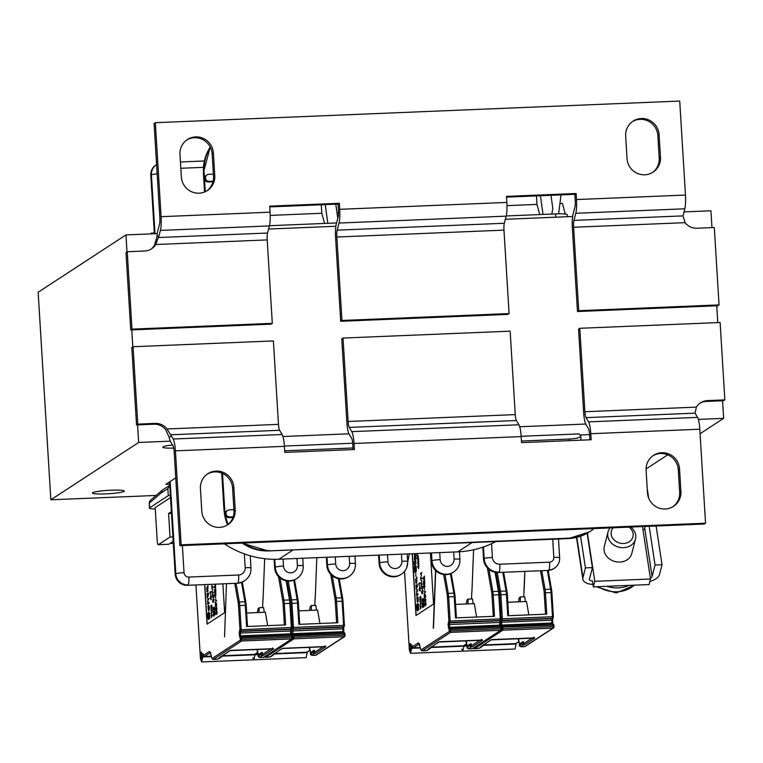 <?xml version="1.0" encoding="UTF-8"?>
<svg xmlns="http://www.w3.org/2000/svg" width="763" height="763" viewBox="0 0 763 763"><rect width="100%" height="100%" fill="white"/><g stroke="black" fill="none" stroke-linecap="round" stroke-linejoin="round"><path stroke-width="1.14" d="M173.745 448.11A15.947 1.698 -3.5 0 1 162.7 447.175A15.947 1.698 -3.5 0 1 172.581 444.991M124.045 491.41A15.947 1.698 -3.5 0 1 107.011 493.833A15.947 1.698 -3.5 0 1 92.457 493.032A15.947 1.698 -3.5 0 1 108.27 490.361A15.947 1.698 -3.5 0 1 124.293 491.076A15.947 1.698 -3.5 0 1 124.045 491.41M580.128 435.005L589.561 434.614M169.691 484.152L165.905 484.314L175.757 477.876M156.138 495.454L50.844 499.794L138.656 442.473L170.302 441.167M698.345 419.392L723.629 418.343L700.072 433.727M667.72 454.834L646.07 468.968M282.949 436.522L348.929 433.804M519.727 426.755L585.698 424.037M683.982 211.904L710.935 210.788L711.965 227.612M716.743 305.772L717.773 322.596M722.551 400.756L723.629 418.343M572.631 216.501L505.354 219.277M335.854 226.268L268.586 229.043M157.235 233.631L125.962 234.918L127.001 251.895M131.77 329.902L132.81 346.879M137.588 424.886L138.656 442.473M125.962 234.918L38.15 292.239L50.844 499.794M168.613 544.248A4.96 0.906 -92.4 0 0 168.709 544.277A4.96 0.906 -92.4 0 0 168.804 544.248L158.361 544.677A4.96 0.906 87.6 0 1 158.265 544.706A4.96 0.906 87.6 0 1 157.178 540.328L155.185 507.605L170.511 497.6M155.261 508.988A14.182 1.507 -3.5 0 1 149.386 508.129L149.319 503.132L161.107 493.012L167.841 488.625L168.27 495.654L170.378 495.53M168.27 495.654L149.605 507.834L149.319 503.132A3.548 3.453 -130.6 0 1 150.473 500.309M171.37 511.677L168.585 513.489L171.475 513.375M168.585 513.489L170.025 537.057L172.915 536.942M491.544 543.695L492.393 557.476A7.086 6.924 56.9 0 0 499.784 564.229L549.579 562.169A7.086 1.297 -92.4 0 1 548.75 570.028A11.693 11.435 -123.1 0 0 554.434 568.216L553.804 568.626A11.693 11.435 -123.1 0 1 548.12 570.438L498.334 572.488L548.12 570.438M498.334 572.488A14.182 13.858 -123.1 0 1 483.542 558.993L484.171 558.583L483.456 546.976M482.817 547.195L483.542 558.993M439.726 552.593L440.156 559.632A7.086 6.924 56.9 0 0 447.557 566.384A7.086 6.924 56.9 0 0 454.09 559.06A7.086 0.753 176.5 0 1 459.908 559.441C460.079 564.744 457.981 568.94 453.623 572.04L452.993 572.45A14.182 13.858 -123.1 0 1 431.314 561.148L431.944 560.738L431.467 552.937M430.809 552.965L431.314 561.148M387.499 554.749L387.928 561.787A7.086 6.924 56.9 0 0 395.32 568.54A7.086 6.924 56.9 0 0 401.863 561.215A7.086 0.753 176.5 0 1 407.68 561.597C407.852 566.899 405.754 571.096 401.386 574.196L400.766 574.596A14.182 13.858 -123.1 0 1 379.087 563.304L379.707 562.894L379.23 555.092M378.582 555.121L379.087 563.304M326.354 557.276L326.86 565.459A14.182 13.858 56.9 0 0 348.529 576.752L349.158 576.342C353.527 573.251 355.625 569.055 355.453 563.752A7.086 0.753 176.5 0 0 349.626 563.371A7.086 6.924 -123.1 0 1 343.092 570.686A7.086 6.924 -123.1 0 1 335.701 563.943L335.272 556.904M274.117 559.298L274.623 567.615A14.182 13.858 56.9 0 0 296.302 578.907L296.931 578.497C301.299 575.407 303.397 571.21 303.216 565.908A7.086 0.753 176.5 0 0 297.398 565.517A7.086 6.924 -123.1 0 1 290.865 572.841A7.086 6.924 -123.1 0 1 283.474 566.098L283.044 559.06M506.222 215.948L555.607 213.907A14.182 1.507 -3.5 0 1 567.252 214.68L567.376 216.711M207.031 174.851L206.029 175.509A3.548 3.462 56.9 0 0 208.185 181.995L209.186 181.336A3.548 3.462 -123.1 0 1 207.031 174.851A3.548 3.462 -123.1 0 1 208.757 174.298L213.382 174.107M212.991 181.794L208.185 181.995M204.656 191.971L203.473 172.696L204.102 172.285L205.285 191.694M222.519 473.432L224.751 509.999L224.131 510.409L221.852 473.146M204.102 172.285A42.537 41.574 -123.1 0 1 210.416 147.373M569.265 538.115L268.49 550.905L569.265 538.115A42.537 41.574 56.9 0 0 589.933 531.515A42.537 41.574 56.9 0 0 593.881 528.578M269.12 550.495A42.537 41.574 -123.1 0 1 243.464 543.037M228.166 524.362A42.537 41.574 -123.1 0 1 225.524 515.855A3.548 3.462 56.9 0 0 228.709 517.6L229.711 516.942A3.548 3.462 -123.1 0 1 227.565 510.457A3.548 3.462 -123.1 0 1 229.281 509.903L233.907 509.713M232.992 517.419L228.709 517.6M227.565 510.457L226.554 511.115A3.548 3.462 56.9 0 0 225.085 513.28A42.537 41.574 -123.1 0 1 224.751 509.999M321.28 204.78L321.805 213.278L270.207 215.404M338.534 212.591L336.979 212.658M506.975 205.638L536.99 204.408L539.737 214.565M536.465 195.91L536.99 204.408M559.928 203.454L562.407 203.359L565.297 214.041M284.38 446.05L352.697 443.236M521.148 436.283L579.117 433.899L580.786 435.997C580.347 437.619 576.542 438.639 569.379 439.049L521.444 441.024M336.569 222.939L269.453 225.714M353.002 447.976L284.666 450.79M550.981 195.309L552.841 208.661L551.802 214.06M151.484 233.869L151.436 233.116L154.326 232.992M173.306 543.332L169.996 543.466M237.188 583.266L187.393 585.316L237.188 583.266A14.182 13.858 56.9 0 0 244.074 581.063L244.704 580.653C249.062 577.572 251.161 573.375 250.989 568.063A7.086 0.753 176.5 0 0 245.171 567.672A7.086 6.924 -123.1 0 1 238.638 574.997L188.843 577.057A4.607 4.502 -123.1 0 1 184.036 572.67L182.376 545.555M170.178 481.52L175.824 573.776L175.194 574.186A11.693 11.435 56.9 0 0 187.393 585.316M175.194 574.186L169.548 481.93M154.374 233.745L150.797 175.252L151.417 174.841L155.023 233.726M157.168 173.888A7.086 0.753 -3.5 0 0 151.417 174.841A11.693 11.435 56.9 0 1 156.52 164.579L156.596 164.522A11.693 11.435 56.9 0 0 156.52 164.579L155.89 164.989A11.693 11.435 56.9 0 0 150.797 175.252M324.552 223.435L321.805 213.278M213.144 181.174L209.186 181.336M233.201 516.799L229.711 516.942M225.085 513.28A3.548 3.462 56.9 0 0 225.524 515.855M150.206 233.926L151.436 233.116M158.361 544.677L170.025 537.057M168.804 544.248L173.191 541.387M167.841 488.625L169.758 485.287M161.107 493.012L162.29 490.17L169.434 485.478M224.379 543.819A92.161 90.072 56.9 0 0 278.867 559.231L457.838 551.849A92.161 90.072 56.9 0 0 495.826 541.568M127.249 251.733L131.98 329.13L130.731 329.95L126 252.553L127.249 251.733L144.655 251.017A14.182 13.858 56.9 0 0 155.728 244.503L159.095 235.481L156.92 236.892L154.479 245.324A14.182 13.858 -123.1 0 1 150.912 249.215M156.92 236.892A14.182 2.594 87.6 0 1 157.645 231.475L159.496 224.37A7.086 1.297 -92.4 0 0 159.839 217.503L154.088 123.511L155.337 122.69L161.088 216.682A14.182 2.594 87.6 0 1 160.411 230.426L159.095 235.481M131.98 329.13L272.305 323.34L267.203 239.906A7.086 1.297 87.6 0 1 267.546 233.03L269.396 225.924A14.182 2.594 -92.4 0 0 270.073 212.19L269.701 206.144L339.344 203.273L339.716 209.32A14.182 2.594 87.6 0 1 339.03 223.054L337.179 230.159A7.086 1.297 -92.4 0 0 336.845 237.026L341.948 320.47L340.689 321.29L335.586 237.846A14.182 2.594 87.6 0 1 336.264 224.112L338.123 217.007A7.086 1.297 -92.4 0 0 338.457 210.13L338.085 204.093L269.749 206.907M130.731 329.95L271.056 324.161L272.305 323.34M575.807 213.287L684.793 208.795L683.038 215.891L685.088 222.662A14.182 13.858 56.9 0 0 696.896 228.242L714.311 227.517L719.042 304.914L717.783 305.734L577.467 311.523L572.364 228.08A14.182 2.594 87.6 0 1 573.042 214.346L574.892 207.24A7.086 1.297 -92.4 0 0 575.235 200.364L574.863 194.327L576.113 193.506L576.485 199.553A14.182 2.594 87.6 0 1 575.807 213.287L573.957 220.393A7.086 1.297 -92.4 0 0 573.614 227.26L578.716 310.703L719.042 304.914M684.793 208.795A14.182 2.594 -92.4 0 0 685.47 195.051L679.719 101.059L155.337 122.69M578.716 310.703L577.467 311.523M574.863 194.327L506.527 197.14M206.725 190.941A17.015 16.633 56.9 0 0 213.526 176.425L212.143 153.916A17.015 16.633 56.9 0 0 186.773 139.963M652.413 172.562A17.015 16.633 56.9 0 0 659.213 158.046L657.84 135.528A17.015 16.633 56.9 0 0 632.46 121.575M338.085 204.093L339.344 203.273M341.948 320.47L509.083 313.574L503.971 230.14A7.086 1.297 87.6 0 1 504.314 223.263L506.165 216.158A14.182 2.594 -92.4 0 0 506.851 202.424L506.479 196.377L576.113 193.506M181.356 176.987L179.973 154.479A17.015 16.633 -123.1 0 1 204.122 138.799A17.015 16.633 -123.1 0 1 213.402 153.096L214.775 175.614A17.015 16.633 -123.1 0 1 190.626 191.284A17.015 16.633 -123.1 0 1 181.356 176.987M627.043 158.609L625.66 136.091A17.015 16.633 -123.1 0 1 649.809 120.42A17.015 16.633 -123.1 0 1 659.089 134.708L660.472 157.226A17.015 16.633 -123.1 0 1 636.313 172.896A17.015 16.633 -123.1 0 1 627.043 158.609M340.689 321.29L507.824 314.394L509.083 313.574M699.938 403.236A14.182 13.858 -123.1 0 1 706.185 401.433L707.444 400.613A14.182 13.858 56.9 0 0 696.371 407.127L695.103 413.145L697.554 417.38L588.569 421.882A14.182 2.594 87.6 0 1 590.81 433.708L591.182 439.755L521.539 442.626L521.167 436.579A14.182 2.594 -92.4 0 0 518.926 424.753L516.379 420.518A7.086 1.297 87.6 0 1 515.254 414.605L510.151 331.161L343.026 338.057L348.128 421.491A7.086 1.297 -92.4 0 0 349.244 427.414L351.791 431.648A14.182 2.594 87.6 0 1 354.032 443.475L354.404 449.521L284.761 452.392L284.399 446.345A14.182 2.594 -92.4 0 0 282.157 434.519L279.611 430.284A7.086 1.297 87.6 0 1 278.485 424.371L273.383 340.927L133.058 346.717L137.798 424.114L155.204 423.389L153.945 424.209A14.182 13.858 -123.1 0 1 165.762 429.788L169.186 437.418L171.36 435.997L167.011 428.968A14.182 13.858 56.9 0 0 155.204 423.389M171.36 435.997L173.172 439.011A14.182 2.594 87.6 0 1 175.414 450.847L181.155 544.839L179.906 545.659L704.287 524.028L705.546 523.208L699.795 429.216A14.182 2.594 -92.4 0 0 697.554 417.38M707.444 400.613L724.85 399.898L723.591 400.718L706.185 401.433M724.85 399.898L720.119 322.501L579.794 328.29L584.897 411.724A7.086 1.297 -92.4 0 0 586.022 417.647L588.569 421.882M589.875 439.812L589.551 434.529A7.086 1.297 -92.4 0 0 588.435 428.615L585.889 424.381A14.182 2.594 87.6 0 1 583.647 412.545L578.535 329.111L579.794 328.29M153.945 424.209L136.539 424.934L137.798 424.114M179.906 545.659L174.155 451.667A7.086 1.297 -92.4 0 0 173.039 445.745L170.492 441.51A14.182 2.594 87.6 0 1 169.186 437.418M136.539 424.934L131.808 347.537L133.058 346.717M353.107 449.579L352.783 444.295A7.086 1.297 -92.4 0 0 351.657 438.382L349.111 434.147A14.182 2.594 87.6 0 1 346.869 422.311L341.767 338.877L343.026 338.057M672.861 506.756A17.015 16.633 56.9 0 0 679.652 492.24L678.278 469.731A17.015 16.633 56.9 0 0 652.899 455.778M227.164 525.144A17.015 16.633 56.9 0 0 233.964 510.628L232.591 488.11A17.015 16.633 56.9 0 0 207.212 474.157M705.546 523.208L181.155 544.839M679.528 468.911L680.911 491.42A17.015 16.633 -123.1 0 1 656.762 507.099A17.015 16.633 -123.1 0 1 647.482 492.803L646.108 470.285A17.015 16.633 -123.1 0 1 670.257 454.614A17.015 16.633 -123.1 0 1 679.528 468.911L678.278 469.731M233.84 487.29L235.214 509.808A17.015 16.633 -123.1 0 1 211.065 525.478A17.015 16.633 -123.1 0 1 201.794 511.191L200.411 488.673A17.015 16.633 -123.1 0 1 224.56 473.003A17.015 16.633 -123.1 0 1 233.84 487.29L232.591 488.11M635.474 539.145L631.774 553.528A14.182 11.922 -165.6 0 1 617.467 561.978A14.182 11.922 -165.6 0 1 604.115 550.571A14.182 11.922 -165.6 0 1 604.306 546.47L608.006 532.088A14.182 11.922 14.4 0 0 617.515 546.794A14.182 11.922 14.4 0 0 635.474 539.145A14.182 11.922 14.4 0 0 630.772 527.061M642.494 526.575L650.496 579.003L594.787 581.301L587.424 533.079M594.787 581.301L593.356 586.871L649.065 584.572L650.496 579.003M593.356 586.871L592.431 580.843A3.548 1.803 171.3 0 1 589.408 579.518A3.548 1.803 171.3 0 1 589.427 579.127L592.393 567.615L587.148 533.242M648.664 498.105L647.234 488.701M656.123 526.012L662.026 564.744L659.547 574.396A14.182 7.22 -8.7 0 1 649.876 581.435M650.353 578.077A3.548 1.803 171.3 0 0 652.107 576.542L644.745 528.301A3.548 1.803 -8.7 0 1 642.999 529.837M644.745 528.301L645.212 526.46M592.975 584.42A14.182 7.22 -8.7 0 1 582.856 579.127A14.182 7.22 -8.7 0 1 582.942 577.562L576.809 537.371M649.16 526.298L655.064 565.03L652.107 576.542M662.026 564.744L655.064 565.03M592.393 567.615L585.421 567.901L582.942 577.562M585.421 567.901L580.595 536.236M629.027 527.128A11.13 9.366 -165.6 0 1 630.858 540.442A11.13 9.366 -165.6 0 1 615.493 541.081A11.13 9.366 -165.6 0 1 613.261 527.777M610.219 527.91A14.182 11.922 14.4 0 0 608.006 532.088M606.757 586.318A28.355 23.844 14.4 0 0 629.008 585.402M523.676 596.819L524.076 589.952M520.156 601.74L520.395 596.952L524.744 596.771L525.373 601.53M507.805 602.255L526.499 601.482L528.854 614.873M518.468 601.807L519.298 597.667L520.395 596.952M467.204 646.023L463.894 646.156A9.929 1.812 -92.4 0 0 463.847 645.717A9.929 1.812 -92.4 0 1 463.904 646.147L462.817 651.163L461.749 649.084M430.828 647.52L463.894 646.156L462.817 651.163L515.044 649.008L516.122 644.029L483.065 645.364M467.099 645.632L464.657 645.221M518.869 641.778L515.769 643.629L483.399 644.964M545.516 614.186L544.219 592.975L545.45 592.803L546.756 614.139L507.757 615.751L506.451 594.415A7.086 1.297 -92.4 0 0 506.069 591.001A1.059 0.62 -10 0 1 506.985 591.592A6.028 1.097 -92.4 0 1 507.309 594.453L508.606 615.712M518.535 639.899L518.201 639.48L519.813 638.431M523.666 643.6L523.542 644.773L524.772 644.611A1.059 1.04 -123.1 0 1 523.666 643.6L532.374 637.916M523.351 641.607A1.421 1.383 56.9 0 0 522.665 641.826L523.37 641.597L523.599 642.541M534.148 637.887A1.059 1.04 -123.1 0 0 534.787 638.078L490.914 639.88A1.059 1.04 -123.1 0 0 491.353 639.766L516.847 638.717M481.882 645.946L481.758 646.499A1.421 1.383 56.9 0 0 483.065 645.174M404.543 571.353L409.283 648.798A9.929 1.812 -92.4 0 0 409.378 650.133L410.589 653.319L462.817 651.163M409.502 643.896L410.294 643.381L410.551 645.345A7.802 1.421 87.6 0 1 411.276 648.598L410.504 651.192L409.741 649.599A7.802 1.421 87.6 0 1 409.655 648.55L409.502 643.896L410.351 643.858M435.749 570.695L433.279 628.378L435.539 570.495M471.448 598.965L471.839 592.107M467.929 603.895L468.167 599.108L472.516 598.926L473.146 603.676M455.568 604.401L474.271 603.638L476.627 617.029M466.231 603.962L467.07 599.823L468.167 599.108M420.194 647.959L411.667 648.312A9.929 1.812 -92.4 0 0 411.495 647.024L411.753 644.773L412.22 646.881L418.191 642.98A8.155 1.488 87.6 0 1 419.354 644.687L420.384 648.502A6.028 1.097 -92.4 0 0 421.252 649.771L449.455 631.354L448.062 624.582L448.902 621.111L447.423 596.962A6.028 1.097 -92.4 0 0 447.099 594.062L443.656 574.529M409.302 553.852L406.641 567.844M411.667 648.34L410.589 653.319M412.211 553.728L415.988 615.522L433.546 604.058L430.427 552.984M410.647 645.612L409.617 645.651M420.089 647.568L413.393 647.844L412.22 646.881M466.632 643.934L463.542 645.784L431.171 647.119M493.289 616.342L491.992 595.121L493.222 594.959L494.529 616.294L455.53 617.896L454.223 596.571A7.086 1.297 -92.4 0 0 453.842 593.156A1.059 0.62 -10 0 1 454.758 593.748A6.028 1.097 -92.4 0 1 455.082 596.609L456.379 617.868M466.307 642.055L465.974 641.635L467.576 640.586M471.439 645.756L471.315 646.929L472.545 646.766A1.059 1.04 -123.1 0 1 471.439 645.756L480.146 640.071M467.671 645.784L467.051 647.034A1.421 1.383 -123.1 0 1 467.662 645.794L470.428 643.982A1.421 1.383 56.9 0 1 471.124 643.762L471.372 644.697M481.911 640.043A1.059 1.04 -123.1 0 0 482.559 640.224L438.687 642.036A1.059 1.04 -123.1 0 0 439.116 641.921L441.167 641.673M429.655 648.102L429.531 648.655A1.421 1.383 56.9 0 0 430.837 647.329M412.344 553.728L416.121 615.436M417.561 602.236L418.277 600.758L418.114 597.572L417.371 596.504L416.856 597.582L417.39 602.169L418.2 598.249M416.569 595.569L417.99 594.73L417.933 593.852L416.77 594.158L416.646 591.497L417.599 590.686L417.542 589.809L416.789 590.304L416.569 595.569L417.847 594.73L417.79 593.852M416.989 594.377L416.732 591.888L417.743 590.686L417.542 589.809M416.178 589.236L417.332 586.737L417.361 584.525L416.197 586.852L415.921 585.021L416.178 589.236L417.227 584.534M416.331 586.757L416.083 584.916M416.636 583.085L416.913 577.143L415.616 579.365L415.883 583.027L416.007 578.926L416.76 583.008L416.77 577.143M416.073 583.457L415.883 579.003M415.806 576.313L415.854 573.719M415.206 572.679L416.274 571.516L416.226 566.613L415.549 565.326L416.035 569.942L415.139 571.621L414.624 565.927L414.28 567.796L414.814 572.384L415.997 571.983L416.178 567.472L415.549 565.326M415.206 571.582L414.624 565.927M414.061 564.83L416.083 563.599L415.892 562.722L414.004 563.952L414.061 564.83L415.94 563.599L415.892 562.722M414.519 562.15L415.94 561.31L415.749 560.433L414.471 561.272L414.519 562.15L415.806 561.31L415.749 560.433M414.385 559.861L416.445 558.602L416.388 557.724L415.368 558.306L415.368 554.835L414.519 553.919L414.385 559.861L416.302 558.611L416.255 557.734M415.539 558.192L415.501 554.825L414.843 553.709M420.031 597.61L419.793 599.661L420.518 596.914L420.671 599.89L420.756 596.761L420.279 596.676L420.089 599.375L419.86 597.048M419.946 599.375L419.898 597.62M420.671 599.89L421.081 598.326L420.508 596.323M420.041 600.004L420.566 596.99M420.06 588.101L419.707 587.338L419.078 589.332L420.108 591.048L419.869 587.233M419.946 591.153L420.299 587.939M419.879 586.432L419.173 585.316M418.992 584.639L420.127 582.789L418.734 583.619L418.992 584.639L419.984 582.798M422.673 593.318L422.578 590.448L421.758 591.087L421.643 592.803L422.301 593.566L422.53 590.943L422.75 593.185L422.444 590.457M422.073 593.9L422.464 590.915M422.206 589.78L422.721 586.795L422.206 587.043L422.149 586.165L421.329 587.615L422.368 589.685L422.578 586.795M422.34 586.957L422.149 586.165M421.233 586.032L421.205 583.304L422.425 584.334L421.033 582.865L421.233 586.032L421.348 583.428M422.425 584.334L421.166 582.779M421.662 581.73L421.72 580.414M420.871 580.233L420.842 577.505L422.073 578.535L420.68 577.066L420.871 580.233L420.995 577.629M422.073 578.535L420.814 576.981M421.3 575.922L421.367 574.606M417.542 610.848L418.61 609.685L418.563 604.782L417.886 603.495L418.372 608.111L417.475 609.79L416.96 604.096L416.617 605.965L417.151 610.553L418.334 610.152L418.515 605.641L417.886 603.495M417.533 609.751L416.96 604.096M413.918 562.541L414.071 561.53M420.432 606.785L420.423 608.969L420.327 607.443L421.414 606.137L420.299 606.871L420.203 605.345M420.289 609.055L421.414 606.137M420.022 604.668L421.414 603.848L420.585 603.018L421.062 600.424L420.423 602.627L419.812 601.244L420.604 603.695L420.022 604.668L421.243 603.285M420.48 602.436L419.812 601.244M420.928 603.485L421.062 600.424M422.549 607.577L423.942 606.757L423.77 606.232L422.549 607.577L423.77 606.232M422.473 606.347L423.866 605.526L423.532 602.36L423.532 605.107L423.103 605.383L422.807 603.209L422.597 605.717L422.282 603.18L422.473 606.347L423.723 605.526L423.532 602.36M422.731 605.631L422.435 603.075M423.236 605.297L422.969 603.104M423.236 598.43L423.026 601.416L422.425 601.53L422.13 599.441L422.664 602.198L423.436 599.031L423.427 601.511L422.664 602.198M422.664 601.654L422.349 598.841M425.125 605.812L425.983 603.972L425.687 602.417L425.268 603.247L424.934 602.818L424.772 605.126L425.125 605.812L425.468 605.326M425.659 605.545L426.116 603.962L425.544 602.331M425.077 601.902L425.754 601.187L425.697 598.936L424.886 598.736L424.466 600.109L424.733 601.759L425.439 601.578L425.401 598.573M424.838 598.039L425.582 597L425.458 595.064L424.648 594.873L424.228 596.237L424.495 597.896L425.21 597.706L425.163 594.711M424.094 594.501L425.363 591.563L423.875 590.982L425.086 592.021L424.094 594.501L425.268 592.269L425.22 591.563L423.875 590.982M424.772 589.665L424.075 588.664M424.667 587.539L424.695 584.401L423.713 585.049L423.618 586.671L423.999 587.882L423.77 585.564L424.285 586.327L424.505 584.811L424.743 587.396L424.476 584.372M424.18 586.394L424.552 584.859M423.999 587.882L423.97 585.364M424.59 583.561L424.667 580.309L424.552 582.865L423.732 580.92L423.36 582.446L423.646 584L423.656 581.435L424.724 583.476L424.533 580.309M423.761 584.019L423.732 581.501M424.524 582.436L423.627 580.901M424.486 579.603L424.409 576.084L423.103 578.316L423.15 579.022L424.486 579.603L424.276 576.094M418 562.102L418.744 560.214L417.79 561.444L417.971 564.296L418.82 563.743L418 563.084L418.725 562.217L417.914 561.558L418.61 560.214M418.238 563.628L418.696 561.74M417.971 564.296L418.792 563.266M417.437 556.046L417.542 554.415L417.409 555.693L417.008 554.72L416.817 555.483L416.96 556.256L416.97 554.978L417.504 555.998L417.399 554.415M416.903 555.111L417.018 556.265M417.39 555.273L416.951 554.711M417.704 560.013L418.696 559.451L417.8 559.26L418.467 557.934L417.647 557.276L418.343 555.931L417.704 556.351L417.704 560.013L418.534 558.974M417.733 557.81L418.343 555.931M417.971 559.346L418.439 557.457M418.687 565.612L418.334 564.849L417.704 566.852L418.725 568.559L418.496 564.744M418.572 568.664L418.925 565.459M420.709 574.301L421.844 572.546L420.451 573.366L420.918 574.167L421.71 572.546M417.561 601.32L417.504 597.419M416.741 582.102L416.445 578.726M414.872 558.63L414.91 554.663M419.879 590.133L419.812 588.941M421.996 591.373L422.034 593.28L421.939 591.239M421.987 593.404L421.863 591.382M425.725 605.021L425.62 602.846M425.163 605.269L425.086 603.314M425.125 599.041L425.592 600.376L424.905 601.463L424.781 599.356L425.296 599.031L425.039 601.454M424.81 597.582L424.543 595.932L425.029 595.169L425.306 595.626L425.029 597.458L424.371 596.237L425.048 595.15M423.999 578.85L423.37 578.592L423.923 577.562M418.505 567.653L418.429 566.461M422.149 588.855L422.082 587.758M418.067 598.249L417.371 596.504M417.971 599.413L417.666 601.254L417.084 600.719L417.428 597.391L417.971 599.413M415.272 558.011L414.767 558.697L414.433 557.267L414.853 554.615L415.272 558.011M419.898 590.486L419.297 589.189L419.803 588.864L419.898 590.486M418.525 567.996L417.924 566.709L418.429 566.375L418.525 567.996M422.168 589.17L421.567 588.006L422.082 587.672L422.168 589.17M425.84 603.972L425.716 605.059L425.43 604.601L425.573 602.77L425.84 603.972M424.829 604.258L425.21 603.647L425.096 605.374L424.972 604.258M423.236 578.602L423.904 577.333L423.999 578.917L423.37 578.592M314.757 605.431L315.157 598.564M311.237 610.362L311.476 605.564L315.825 605.383L316.454 610.142M298.886 610.867L317.58 610.095L319.935 623.495M309.549 610.429L310.379 606.28L311.476 605.564M258.285 654.635L254.976 654.778L253.898 659.785L252.83 657.696M274.146 653.986L307.203 652.623A9.929 1.812 -92.4 0 0 307.155 652.184M307.203 652.651L306.125 657.63L253.898 659.785L254.976 654.807L221.919 656.142M258.18 654.253L255.739 653.843M309.95 650.391L306.85 652.241L274.48 653.576M336.597 622.808L335.3 601.587L336.531 601.425L337.837 622.751L298.838 624.363L297.532 603.028A7.086 1.297 -92.4 0 0 297.15 599.623A1.059 0.62 -10 0 1 298.066 600.214A6.028 1.097 -92.4 0 1 298.39 603.066M309.616 648.521L309.282 648.102L310.894 647.053M314.747 652.212L314.623 653.395L315.863 653.223A1.059 1.04 -123.1 0 1 314.747 652.212L323.455 646.528M314.432 650.229A1.421 1.383 56.9 0 0 313.746 650.448L314.451 650.219L314.68 651.163M325.229 646.499A1.059 1.04 -123.1 0 0 325.868 646.69L281.995 648.502A1.059 1.04 -123.1 0 0 282.434 648.388M272.973 654.568L272.839 655.112A1.421 1.383 56.9 0 0 274.155 653.796M195.938 584.963L200.364 657.42A9.929 1.812 -92.4 0 0 200.469 658.746L201.67 661.941L253.898 659.785M200.593 652.518L201.375 652.003L201.632 653.967A7.802 1.421 87.6 0 1 202.357 657.21L201.585 659.814L200.822 658.221A7.802 1.421 87.6 0 1 200.745 657.172L200.593 652.518L201.442 652.479M224.551 636.867L226.449 583.705M262.529 607.586L262.93 600.719M259.01 612.517L259.248 607.72L263.597 607.539L264.227 612.298M246.659 613.023L265.352 612.25L267.708 625.65M257.322 612.584L258.152 608.435L259.248 607.72M202.758 656.914A9.929 1.812 -92.4 0 0 202.577 655.636L202.834 653.386L203.301 655.493L209.272 651.602A8.155 1.488 87.6 0 1 210.435 653.309L211.475 657.124A6.028 1.097 -92.4 0 0 212.333 658.383L240.545 639.976L239.153 633.195L239.983 629.733L238.504 605.584A6.028 1.097 -92.4 0 0 238.18 602.684L234.775 583.361M211.275 656.581L202.748 656.924L201.67 661.941M204.656 584.601L207.069 624.134L224.637 612.67L222.872 583.857M201.728 654.225L200.698 654.273M211.17 656.19L204.484 656.466L203.301 655.493M257.722 652.546L254.623 654.396L222.252 655.732M284.37 624.964L283.073 603.743L284.303 603.581L285.61 624.907L246.611 626.518L245.304 605.183A7.086 1.297 -92.4 0 0 244.923 601.778A1.059 0.62 -10 0 1 245.839 602.369A6.028 1.097 -92.4 0 1 246.163 605.221M257.389 650.677L257.055 650.257L258.667 649.208M262.52 654.368L262.396 655.551L263.626 655.379A1.059 1.04 -123.1 0 1 262.52 654.368L271.227 648.684M258.142 655.684L258.123 655.665A1.421 1.383 -123.1 0 1 258.743 654.416L261.518 652.603A1.421 1.383 56.9 0 1 262.205 652.384L262.453 653.309M273.001 648.655A1.059 1.04 -123.1 0 0 273.64 648.846L229.768 650.658A1.059 1.04 -123.1 0 0 230.207 650.543L232.248 650.286M220.736 656.724L220.612 657.267A1.421 1.383 56.9 0 0 221.919 655.951M204.789 584.601L207.202 624.048M208.642 610.858L209.358 609.379L209.205 606.184L208.595 605.116L207.937 606.194L208.471 610.791L209.281 606.862M207.65 604.191L209.072 603.342L209.014 602.465L207.851 602.77L207.736 600.109L208.68 599.308L208.633 598.43L207.87 598.926L207.65 604.191L208.928 603.352L208.881 602.474M208.07 602.999L207.813 600.51L208.824 599.298L208.633 598.43M207.259 597.858L208.413 595.359L208.442 593.147L207.278 595.464L207.002 593.633L207.259 597.858L208.309 593.147M207.412 595.378L207.164 593.528M207.717 591.707L207.994 585.755L206.697 587.977L206.964 591.649L207.088 587.539L207.841 591.63L207.851 585.765M207.154 592.069L207.097 587.653M211.027 607.987L210.941 605.669L211.008 608.597L211.523 605.584L211.752 608.502L212.019 606.947L211.456 605.03L211.027 607.987L210.941 605.669M211.752 608.502L212.162 606.938L211.589 604.945M211.122 608.616L211.656 605.612M211.141 596.714L210.788 595.951L210.168 597.954L211.189 599.661L210.95 595.855M211.027 599.766L211.389 596.561M210.96 595.054L210.254 593.929M210.073 593.252L211.208 591.411L209.815 592.231L210.283 593.118L211.074 591.411M213.754 601.94L213.669 599.069L212.839 599.699L212.724 601.425L213.382 602.179L213.526 599.527L213.831 601.797L213.526 599.069M213.154 602.512L213.545 599.537M213.287 598.402L213.802 595.407L213.287 595.655L213.239 594.778L212.41 596.237L213.449 598.297L213.659 595.417M213.421 595.569L213.239 594.778M212.314 594.654L212.286 591.926L213.516 592.956L212.114 591.487L212.314 594.654L212.429 592.05M213.516 592.956L212.248 591.401M212.743 590.343L212.801 589.026M211.961 588.845L211.933 586.118L213.154 587.148L211.761 585.679L211.961 588.845L212.076 586.242M213.154 587.148L211.895 585.593M208.623 619.461L209.691 618.307L209.644 613.395L208.967 612.107L209.453 616.723L208.557 618.411L208.041 612.708L207.698 614.577L208.232 619.175L209.415 618.764L209.596 614.253L208.967 612.107M208.623 618.373L208.041 612.708M211.513 615.398L211.504 617.582L211.408 616.065L212.496 614.759L211.38 615.493L211.284 613.967M211.37 617.668L212.496 614.759M211.103 613.29L212.467 611.897L211.666 611.63L212.152 609.036L211.504 611.239L210.893 609.856L211.685 612.317L211.103 613.29L212.324 611.897M211.561 611.049L210.893 609.856M212.009 612.107L212.152 609.036M213.63 616.199L214.851 614.854M213.554 614.968L214.947 614.139L214.613 610.982L214.193 614.005L214.05 611.716L213.678 614.339L213.363 611.802L213.554 614.968L214.813 614.148L214.613 610.982M213.821 614.244L213.526 611.697M214.327 613.919L214.05 611.716M214.317 607.052L214.117 610.028L213.506 610.152L213.211 608.054L213.745 610.82L214.527 607.653L214.508 610.133L213.745 610.82M213.602 610.276L213.43 607.462M216.206 614.425L217.064 612.584L216.768 611.039L216.349 611.859L216.024 611.44L215.853 613.738L216.206 614.425L216.558 613.948M216.74 614.167L217.197 612.584L216.625 610.944M216.158 610.524L216.902 609.484L216.778 607.548L215.967 607.358L215.547 608.731L215.815 610.381L216.53 610.19L216.482 607.195M215.919 606.652L216.663 605.612L216.549 603.676L215.729 603.485L215.309 604.859L215.576 606.509L216.291 606.318L216.244 603.323M215.176 603.113L216.444 600.176L214.966 599.594L216.167 600.643L215.176 603.113L216.349 600.891L216.301 600.185L214.966 599.594M215.853 598.287L215.156 597.276M215.748 596.161L215.786 593.023L214.794 593.671L214.699 595.293L215.08 596.504L214.851 594.177L215.376 594.94L215.586 593.433L215.824 596.017L215.557 592.994M215.261 595.006L215.643 593.48M215.08 596.504L215.052 593.986M215.671 592.183L215.757 588.922L215.633 591.478L214.823 589.541L214.441 591.067L214.727 592.613L214.737 590.047L215.805 592.098L215.614 588.931M214.842 592.632L214.813 590.114M215.605 591.058L214.708 589.522M215.576 588.225L215.5 584.706L214.184 586.938L214.231 587.634L215.576 588.225L215.357 584.706M208.642 609.942L208.585 606.041M207.822 590.724L207.536 587.338M210.96 598.755L210.893 597.563M213.087 599.995L213.115 601.893L213.02 599.861M213.068 602.026L212.944 600.004M216.806 613.643L216.578 611.44M216.244 613.891L216.167 611.936M216.206 607.653L216.673 608.998L215.996 610.085L215.862 607.968L216.368 607.644L216.129 610.066M215.967 603.791L216.434 605.126L215.757 606.213L215.624 604.105L216.129 603.771L215.891 606.203M215.08 587.472L214.46 587.205L215.004 586.184M213.23 597.477L213.163 596.37M209.148 606.871L208.452 605.126M209.052 608.025L208.747 609.875L208.175 609.332L208.509 606.003L209.052 608.025M210.989 599.098L210.378 597.81L210.884 597.477L210.989 599.098M213.249 597.782L212.658 596.618L213.163 596.294L213.249 597.782M215.91 612.88L216.291 612.269L216.177 613.986L216.053 612.87M214.317 587.214L214.985 585.955L215.09 587.539L214.46 587.205M549.579 562.169A4.607 4.502 56.9 0 0 553.824 557.41L552.708 539.222M296.969 558.487L297.398 565.517M349.196 556.332L349.626 563.371M401.863 561.215L401.424 554.176M454.09 559.06L453.661 552.021M242.31 543.084A42.537 41.574 -123.1 0 0 268.49 550.905A7.086 1.297 87.6 0 1 268.357 550.953L568.502 538.573A7.086 1.297 87.6 0 0 568.635 538.525A42.537 41.574 56.9 0 0 589.303 531.925L589.933 531.515M555.807 217.188L555.607 213.907M569.475 440.652L569.379 439.049M543.018 214.422L540.423 195.748M401.386 574.196A14.182 13.858 -123.1 0 1 379.707 562.894A7.086 0.753 -3.5 0 1 387.928 561.787M453.623 572.04A14.182 13.858 -123.1 0 1 431.944 560.738A7.086 0.753 -3.5 0 1 440.156 559.632M499.784 564.229A7.086 1.297 -92.4 0 1 498.954 572.078A14.182 13.858 -123.1 0 1 484.171 558.583A7.086 0.753 -3.5 0 1 492.393 557.476M558.487 538.983L559.641 557.801A7.086 0.753 176.5 0 0 553.824 557.41M180.821 168.28L203.378 167.355M244.332 553.89L245.171 567.672M227.574 524.839A42.537 41.574 -123.1 0 1 224.131 510.409A7.086 0.753 176.5 0 0 224.017 510.561L227.441 524.934M204.532 192.018L203.359 172.839A7.086 0.753 176.5 0 1 203.473 172.696A42.537 41.574 -123.1 0 1 210.254 147.059M325.238 204.618L327.832 223.301M327.003 557.248L327.48 565.049L326.86 565.459M274.766 559.308L275.252 567.205L274.623 567.615M184.036 572.67A7.086 0.753 -3.5 0 0 175.824 573.776A11.693 11.435 56.9 0 0 188.022 584.906A7.086 1.297 -92.4 0 0 188.843 577.057M335.701 563.943A7.086 0.753 -3.5 0 0 327.48 565.049A14.182 13.858 56.9 0 0 349.158 576.342M283.474 566.098A7.086 0.753 -3.5 0 0 275.252 567.205A14.182 13.858 56.9 0 0 296.931 578.497M238.638 574.997A7.086 1.297 -92.4 0 1 237.808 582.856A14.182 13.858 56.9 0 0 244.704 580.653M278.867 559.231L293.116 549.932M472.087 542.55L457.838 551.849M267.546 233.03L158.466 237.531M160.411 230.426L269.396 225.924M155.728 244.503L267.203 239.906M685.088 222.662L573.614 227.26M683.038 215.891L573.957 220.393M504.314 223.263L337.179 230.159M336.845 237.026L503.971 230.14M685.47 195.051L576.485 199.553M270.073 212.19L161.088 216.682M506.851 202.424L339.716 209.32M339.03 223.054L506.165 216.158M213.526 176.425L214.775 175.614M212.143 153.916L213.402 153.096M657.84 135.528L659.089 134.708M659.213 158.046L660.472 157.226M586.022 417.647L695.103 413.145M696.371 407.127L584.897 411.724M167.011 428.968L278.485 424.371M170.531 434.786L279.611 430.284M282.157 434.519L173.172 439.011M349.244 427.414L516.379 420.518M515.254 414.605L348.128 421.491M175.414 450.847L284.399 446.345M590.81 433.708L699.795 429.216M354.032 443.475L521.167 436.579M518.926 424.753L351.791 431.648M679.652 492.24L680.911 491.42M233.964 510.628L235.214 509.808M634.263 585.183A28.078 23.615 -165.6 0 1 605.088 590.009A28.078 23.615 -165.6 0 1 598.135 586.68M544.219 592.975A6.028 1.097 -92.4 0 0 543.895 590.076L540.49 570.753M524.877 571.392L524.238 587.768A8.155 1.488 87.6 0 1 523.895 591.039M506.937 591.325L503.58 572.279M553.356 616.762L551.897 592.632A6.028 1.097 87.6 0 0 551.554 589.761A1.059 0.62 170 0 0 551.554 589.618L548.177 570.438L551.506 589.484M547.348 570.466L550.638 589.17A7.086 1.297 87.6 0 1 551.02 592.574L545.45 592.803A7.086 1.297 -92.4 0 0 545.068 589.398L550.638 589.17A1.059 0.62 170 0 1 551.554 589.618L553.318 617.191A1.059 1.04 -123.1 0 1 552.336 618.297L551.668 620.195L551.973 623.943M552.565 618.259L552.517 620.233M552.641 618.135L552.698 623.047M501.911 626.232L501.529 622.255L551.668 620.195L552.536 620.252L552.774 623.915M552.736 623.924A1.059 1.04 56.9 0 1 553.785 624.935L553.871 625.202M449.502 630.963L500.871 628.731L500.709 630.295A1.059 1.04 -123.1 0 0 501.692 629.198L502.96 628.636L502.569 625.984L552.708 623.915L553.013 625.164L553.89 625.221L553.957 626.614M501.568 626.852A1.059 1.04 -123.1 0 1 502.025 626.156L552.708 623.915L553.89 625.221L553.919 627.043A1.059 1.04 -123.1 0 1 552.937 628.14L524.725 646.557A7.086 1.297 87.6 0 1 524.591 646.604L525.249 646.395A1.059 1.04 -123.1 0 1 524.725 646.557L521.596 646.681A1.059 1.04 -123.1 0 1 521.091 646.576M465.63 645.689L466.889 644.869M473.441 648.264L474.452 648.674A7.086 1.297 -92.4 0 0 474.586 648.626L502.798 630.209L502.96 628.636L553.099 626.576L552.937 628.14L502.798 630.209A1.059 1.04 56.9 0 1 501.711 629.38M473.651 648.13A1.059 1.04 56.9 0 0 474.586 648.626L479.002 648.302L490.914 639.88M500.414 620.29L500.547 626.07A1.059 1.04 56.9 0 1 501.558 627.091L553.013 625.164L553.099 626.576L553.976 626.633L553.452 627.978L525.249 646.395M501.425 626.557A1.059 1.04 -123.1 0 1 501.52 626.48L502.025 626.156A1.059 1.04 -123.1 0 1 502.54 625.994L502.569 625.984M499.651 594.768A6.028 1.097 87.6 0 0 499.326 591.916A1.059 0.62 170 0 0 499.326 591.773L501.081 619.346A1.059 1.04 -123.1 0 1 500.108 620.443L499.612 625.164L551.84 623.009L552.717 623.066L552.965 624.668M500.461 625.202L500.299 622.427L501.529 622.255L502.359 618.793L500.881 594.644A7.086 1.297 -92.4 0 0 500.499 591.239L497.199 572.488M500.747 620.185A1.059 1.04 56.9 0 0 501.692 620.691L551.83 618.621A1.059 1.04 -123.1 0 0 552.345 618.459L553.375 616.781L552.498 616.723L552.336 618.297L502.197 620.357A1.059 1.04 56.9 0 1 501.11 619.527M449.684 628.388L449.464 622.846L499.603 620.777A1.059 1.04 -123.1 0 0 500.118 620.615L501.138 618.936L502.359 618.793L552.498 616.723L551.02 592.574L551.897 592.632M501.119 618.917L499.651 594.806L507.309 594.491M499.336 591.85A1.059 0.62 -10 0 1 500.499 591.239L506.069 591.001L502.779 572.307M543.895 590.076A1.059 0.62 -10 0 1 545.068 589.398L541.778 570.695M518.821 641.626L515.769 643.629M518.706 641.044A1.059 0.811 -15.2 0 1 518.592 640.596A8.155 1.488 -92.4 0 0 518.201 639.48M519.517 644.01L518.592 640.596M519.899 643.629L522.665 641.826A1.421 1.383 56.9 0 0 522.045 643.075L519.279 644.878A1.421 1.383 -123.1 0 1 519.889 643.638L519.288 644.916M523.275 642.904L522.064 643.428A1.421 1.383 56.9 0 0 523.542 644.773L520.786 646.576A1.421 1.383 -123.1 0 1 519.307 645.231L523.294 643.257M519.307 645.269L521.644 646.652A1.059 1.04 -123.1 0 1 520.976 646.452M534.787 638.078L524.772 644.611M521.644 646.652L521.596 646.681A7.086 1.297 87.6 0 1 521.453 646.728L524.591 646.604M474.452 648.674L477.581 648.54A7.086 1.297 -92.4 0 0 477.724 648.493A1.059 1.04 56.9 0 0 478.143 648.388M477.772 648.464A1.059 1.04 56.9 0 0 478.287 648.302L479.002 648.302A1.421 1.383 -123.1 0 0 479.698 648.073L478.983 648.302M480.9 646.423A1.059 1.04 56.9 0 0 481.424 646.251L491.362 639.766M491.429 639.718L493.394 639.518M491.992 595.121A6.028 1.097 -92.4 0 0 491.668 592.231L487.395 567.939M473.565 550.133L473.565 549.789A6.028 1.097 -92.4 0 0 473.565 550.133L472.011 589.923A8.155 1.488 87.6 0 1 471.668 593.194M454.71 593.48L451.181 573.442M412.239 646.995L411.495 647.024M495.053 572.231L498.411 591.325A7.086 1.297 87.6 0 1 498.792 594.73L493.222 594.959A7.086 1.297 -92.4 0 0 492.841 591.554L498.411 591.325A1.059 0.62 170 0 1 499.326 591.773L495.912 572.374L499.279 591.64M500.337 620.414L500.29 622.389M501.644 627.396L501.73 628.769M411.324 649.532L409.741 649.599M411.267 648.483L409.655 648.55M410.99 646.9L409.559 646.957M413.393 647.844L419.106 644.125M418.191 642.98A1.059 1.04 56.9 0 0 419.04 643.972M420.384 648.502A1.059 0.811 164.8 0 0 420.537 648.989M419.44 643.953L420.403 648.741L422.225 650.829A7.086 1.297 -92.4 0 0 422.359 650.782L450.571 632.365L450.313 628.14A1.059 1.04 -123.1 0 0 449.798 628.311L500.48 626.07L500.871 628.731L501.749 628.788L501.663 627.377L500.786 627.32L449.417 629.551M421.252 649.771A1.059 1.04 56.9 0 0 422.359 650.782L426.775 650.457L438.687 642.036M449.455 631.354A1.059 1.04 56.9 0 0 450.571 632.365L500.709 630.295L472.497 648.712A7.086 1.297 87.6 0 1 472.364 648.76L473.012 648.55A1.059 1.04 -123.1 0 1 472.497 648.712L469.369 648.836A1.059 1.04 -123.1 0 1 468.854 648.731M449.331 629.246A1.059 1.04 -123.1 0 1 449.798 628.311L449.293 628.636A1.059 1.04 -123.1 0 0 448.825 629.57M448.234 627.396L499.612 625.164L499.746 626.099M448.062 624.582L500.309 622.408M448.358 621.835A1.059 1.04 56.9 0 0 449.464 622.846L450.132 620.948L448.654 596.8A7.086 1.297 -92.4 0 0 448.272 593.385L444.972 574.644M448.854 621.502A1.059 1.04 56.9 0 0 449.96 622.513L500.108 620.443L500.27 618.879L448.902 621.111M447.423 596.962L455.101 596.628L451.21 573.433M447.099 594.062A1.059 0.62 -10 0 1 448.272 593.385L453.842 593.156L450.428 573.757M491.668 592.231A1.059 0.62 -10 0 1 492.841 591.554L488.94 569.379M499.67 594.787L498.792 594.73L500.27 618.879L501.138 618.936M472.011 589.923L473.575 549.961M450.361 628.14L500.48 626.07L501.663 627.377M466.594 643.781L463.542 645.784M428.672 648.569A1.059 1.04 56.9 0 0 429.188 648.407L439.135 641.921L464.619 640.872M466.479 643.199A1.059 0.811 -15.2 0 1 466.365 642.751A8.155 1.488 -92.4 0 0 465.974 641.635M467.28 646.156L466.365 642.751M471.143 643.753L470.428 643.982A1.421 1.383 56.9 0 0 469.817 645.231L467.051 647.034L469.836 645.584A1.421 1.383 56.9 0 0 471.315 646.929L468.558 648.731A1.421 1.383 -123.1 0 1 467.07 647.377L469.407 648.808A1.059 1.04 -123.1 0 1 468.74 648.607M471.048 645.059L469.836 645.584L471.067 645.412M482.559 640.224L472.545 646.766M469.407 648.808L469.369 648.836A7.086 1.297 87.6 0 1 469.226 648.884L472.364 648.76M422.225 650.829L425.353 650.696A7.086 1.297 -92.4 0 0 425.496 650.648A1.059 1.04 56.9 0 0 425.907 650.543M425.535 650.62A1.059 1.04 56.9 0 0 426.05 650.457L426.775 650.457A1.421 1.383 -123.1 0 0 427.471 650.229L426.727 650.457M471.734 592.622L472.02 589.761M335.3 601.587A6.028 1.097 -92.4 0 0 334.976 598.688L330.703 574.405M315.319 596.389L316.817 557.667L315.319 596.389A8.155 1.488 87.6 0 1 314.985 599.661M298.018 599.937L294.489 579.899M299.687 624.325L298.066 600.071L294.518 579.89M339.201 578.84L342.587 598.106M339.23 578.84L342.635 598.23A1.059 0.62 170 0 1 342.635 598.373A6.028 1.097 87.6 0 1 342.959 601.234L342.101 601.196L343.579 625.336L342.749 628.807L343.054 632.556M338.362 578.697L341.719 597.782A7.086 1.297 87.6 0 1 342.101 601.196L336.531 601.425A7.086 1.297 -92.4 0 0 336.149 598.011L341.719 597.782A1.059 0.62 170 0 1 342.635 598.23L344.437 625.374L293.44 627.405L291.962 603.256A7.086 1.297 -92.4 0 0 291.58 599.852L288.28 581.11M342.978 601.254L344.399 625.813A1.059 1.04 -123.1 0 1 343.417 626.909L293.278 628.979L293.44 627.405L292.172 627.968A1.059 1.04 -123.1 0 1 291.189 629.065L290.522 630.963L290.827 634.711M343.655 626.871L343.608 628.846M343.722 626.747L343.779 631.659L292.782 633.691L293.278 628.979A1.059 1.04 56.9 0 1 292.191 628.149M291.399 631.03L342.749 628.807L343.627 628.865L343.855 632.527M343.817 632.537A1.059 1.04 56.9 0 1 344.866 633.548L344.952 633.824M240.583 639.575L291.952 637.343L291.79 638.917A1.059 1.04 -123.1 0 0 292.773 637.82L294.041 637.258L344.18 635.188L344.018 636.762A1.059 1.04 -123.1 0 0 345 635.665L344.971 633.843L343.789 632.527L344.094 633.786L344.971 633.843L345.038 635.226M256.711 654.311L257.97 653.49M264.532 656.886L265.534 657.286A7.086 1.297 -92.4 0 0 265.667 657.239L293.879 638.831L293.621 634.606A1.059 1.04 -123.1 0 0 293.106 634.768L343.789 632.527L293.679 634.606M264.732 656.752A1.059 1.04 56.9 0 0 265.667 657.239L270.083 656.914L281.995 648.502M292.801 638.002A1.059 1.04 56.9 0 0 293.879 638.831L344.018 636.762L315.815 655.169A7.086 1.297 87.6 0 1 315.672 655.217L316.33 655.007A1.059 1.04 -123.1 0 1 315.815 655.169L312.677 655.303A1.059 1.04 -123.1 0 1 312.172 655.198M292.811 637.382L292.725 636.018L293.955 635.856L344.094 633.786L344.18 635.188L345.057 635.245L344.533 636.6L316.33 655.007M292.649 635.474A1.059 1.04 -123.1 0 1 293.106 634.768L292.601 635.102A1.059 1.04 -123.1 0 0 292.506 635.169M292.992 634.845L292.782 633.691L291.552 633.862L291.628 634.682A1.059 1.04 56.9 0 1 292.639 635.703L292.725 635.98M291.828 628.807A1.059 1.04 56.9 0 0 292.773 629.303L342.911 627.234A1.059 1.04 -123.1 0 0 343.436 627.072L344.456 625.393M292.21 627.529L290.732 603.428L298.409 603.085L299.706 624.325M290.426 600.471A1.059 0.62 -10 0 1 291.58 599.852L297.15 599.623L293.736 580.214M334.976 598.688A1.059 0.62 -10 0 1 336.149 598.011L332.248 575.846M309.912 650.248L306.85 652.241M271.99 655.035A1.059 1.04 56.9 0 0 272.505 654.873L282.444 648.378L307.928 647.329M309.797 649.656A1.059 0.811 -15.2 0 1 309.673 649.208A8.155 1.488 -92.4 0 0 309.282 648.102M310.598 652.623L309.673 649.208M310.98 652.251L313.746 650.448A1.421 1.383 56.9 0 0 313.126 651.688L310.369 653.49A1.421 1.383 -123.1 0 1 310.97 652.26L310.369 653.538M314.356 651.526L313.145 652.041A1.421 1.383 56.9 0 0 314.623 653.395L311.867 655.198A1.421 1.383 -123.1 0 1 310.388 653.843L314.375 651.879M310.388 653.881L312.725 655.274A1.059 1.04 -123.1 0 1 312.057 655.074M325.868 646.69L315.863 653.223M312.725 655.274L312.677 655.303A7.086 1.297 87.6 0 1 312.544 655.35L315.672 655.217M265.534 657.286L268.671 657.162A7.086 1.297 -92.4 0 0 268.805 657.115A1.059 1.04 56.9 0 0 269.225 657M268.853 657.086A1.059 1.04 56.9 0 0 269.368 656.914L270.083 656.914A1.421 1.383 -123.1 0 0 270.789 656.685L270.045 656.914M324.8 645.756L325.448 646.528L282.52 648.34M315.043 599.079L315.329 596.218M283.073 603.743A6.028 1.097 -92.4 0 0 282.749 600.843L278.476 576.561M264.656 558.697A6.028 1.097 -92.4 0 0 264.647 558.745L263.092 598.545A8.155 1.488 87.6 0 1 262.749 601.816M245.791 602.093L242.262 582.055M247.46 626.48L245.839 602.226L242.291 582.045M203.32 655.608L202.577 655.636M290.732 603.428L290.751 603.409A6.028 1.097 87.6 0 0 290.407 600.529A1.059 0.62 170 0 0 290.407 600.386L286.993 580.996L290.36 600.262M291.418 629.027L291.371 631.001L240.383 633.032L241.213 629.561L239.735 605.412A7.086 1.297 -92.4 0 0 239.353 602.007L236.063 583.313M291.495 628.903L291.552 633.815L240.555 635.846L240.383 633.032L239.153 633.195M202.405 658.154L200.822 658.221M202.348 657.105L200.745 657.172M202.071 655.512L200.64 655.57M204.484 656.466L210.187 652.737M209.272 651.602A1.059 1.04 56.9 0 0 210.13 652.594M211.475 657.124A1.059 0.811 164.8 0 0 211.618 657.611M210.521 652.565L211.494 657.363L213.306 659.442A7.086 1.297 -92.4 0 0 213.44 659.394L241.652 640.987L241.394 636.762A1.059 1.04 -123.1 0 0 240.879 636.924L291.561 634.682L291.952 637.343L292.83 637.401L292.744 635.999L291.867 635.941L240.498 638.173M212.333 658.383A1.059 1.04 56.9 0 0 213.44 659.394L217.856 659.07L229.768 650.658M240.545 639.976A1.059 1.04 56.9 0 0 241.652 640.987L291.79 638.917L263.578 657.325A7.086 1.297 87.6 0 1 263.445 657.372L264.103 657.162A1.059 1.04 -123.1 0 1 263.578 657.325L260.45 657.458A1.059 1.04 -123.1 0 1 259.945 657.353M240.412 637.858A1.059 1.04 -123.1 0 1 240.879 636.924L240.374 637.258A1.059 1.04 -123.1 0 0 239.906 638.192M240.765 637L240.555 635.846L239.324 636.008M239.439 630.448A1.059 1.04 56.9 0 0 240.545 631.459L290.684 629.389A1.059 1.04 -123.1 0 0 291.199 629.227L292.229 627.548L291.352 627.491L291.189 629.065L241.051 631.135A1.059 1.04 56.9 0 1 239.935 630.124M239.983 629.733L291.352 627.491L289.873 603.352L284.303 603.581A7.086 1.297 -92.4 0 0 283.922 600.166L280.021 578.001M238.504 605.584L246.182 605.24L247.479 626.48M238.18 602.684A1.059 0.62 -10 0 1 239.353 602.007L244.923 601.778L241.509 582.369M282.749 600.843A1.059 0.62 -10 0 1 283.922 600.166L289.492 599.937A7.086 1.297 87.6 0 1 289.873 603.352L290.751 603.409L292.229 627.548M286.135 580.853L289.492 599.937A1.059 0.62 170 0 1 290.407 600.386L290.751 603.409M264.647 558.745L263.101 598.373M291.552 633.862L291.819 635.445M257.675 652.403L254.623 654.396M219.754 657.191A1.059 1.04 56.9 0 0 220.278 657.029L230.216 650.534L255.7 649.485M257.56 651.812A1.059 0.811 -15.2 0 1 257.446 651.364A8.155 1.488 -92.4 0 0 257.055 650.257M258.371 654.778L257.446 651.364M258.161 656.037L260.917 654.196A1.421 1.383 56.9 0 0 262.396 655.551L259.639 657.344A1.421 1.383 -123.1 0 1 258.161 655.999L262.148 654.034M262.224 652.375L261.518 652.603A1.421 1.383 56.9 0 0 260.898 653.843L262.129 653.681M258.752 654.406L258.142 656.018L260.498 657.429A1.059 1.04 -123.1 0 1 259.83 657.22M273.64 648.846L263.626 655.379M260.498 657.429L260.45 657.458A7.086 1.297 87.6 0 1 260.307 657.506L263.445 657.372M213.306 659.442L216.434 659.318A7.086 1.297 -92.4 0 0 216.578 659.27A1.059 1.04 56.9 0 0 216.997 659.156M216.625 659.242A1.059 1.04 56.9 0 0 217.14 659.07L217.856 659.07A1.421 1.383 -123.1 0 0 218.552 658.841L217.808 659.07M263.092 598.545L262.815 601.234M580.786 435.997L581.044 440.175M558.621 213.821L561.015 194.899M459.908 559.441L459.44 551.773M407.68 561.597L407.213 553.938M554.434 568.216C558.058 565.612 559.804 562.14 559.641 557.801M568.502 538.573L589.303 531.925M168.709 544.277L158.265 544.706M337.771 218.352L335.796 204.188M303.216 565.908L302.749 558.249M355.453 563.752L354.986 556.093M204.303 160.983L180.43 161.966M250.989 568.063L250.245 555.807M268.357 550.953L242.09 543.094M221.728 473.098L224.017 510.561M203.359 172.839L210.245 147.03M149.109 503.475L150.492 500.299L162.29 490.18M576.494 537.448L582.856 579.127M634.721 585.164L616.17 592.975L596.284 586.757M508.625 615.712L506.985 591.459L503.609 572.269M518.668 639.852L519.479 644.058M520.767 646.585L521.253 646.566M520.795 646.585L521.453 646.728M478.239 648.331L477.581 648.54M533.719 637.143L534.367 637.906L493.423 639.518M483.084 645.012L482.445 646.28L479.689 648.083M524.858 571.401L523.962 590.467M435.73 570.676L433.47 628.254M456.398 617.868L455.101 596.628M500.48 625.221L500.738 626.824M473.012 648.55L501.224 630.133L501.749 628.788M466.441 642.007L467.252 646.213M468.53 648.741L469.016 648.722M468.568 648.741L469.226 648.884M426.012 650.486L425.353 650.696M481.491 639.299L482.14 640.062L441.186 641.673M430.857 647.167L430.218 648.436L427.461 650.238M343.798 631.678L344.046 633.29M309.759 648.474L310.56 652.67M311.848 655.198L312.334 655.188M311.886 655.198L312.544 655.35M269.32 656.943L268.671 657.162M274.165 653.633L273.536 654.892L270.77 656.695M291.39 631.02L291.571 633.834M292.744 635.999L291.561 634.682L241.423 636.752M264.103 657.162L292.305 638.755L292.83 637.401M257.522 650.629L258.333 654.826M259.62 657.353L260.107 657.344M259.649 657.353L260.307 657.506M217.093 659.098L216.434 659.318M272.572 647.911L273.221 648.684L232.276 650.295M221.938 655.779L221.299 657.048L218.542 658.85"/></g></svg>
